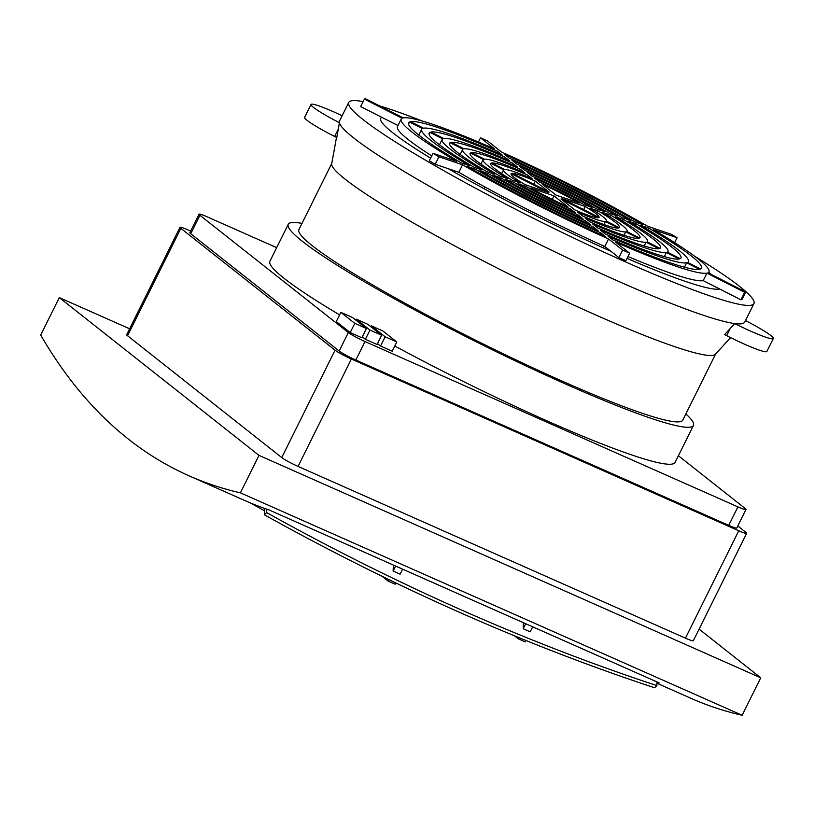 <?xml version="1.0" encoding="UTF-8"?>
<svg xmlns="http://www.w3.org/2000/svg" width="814" height="814" viewBox="0 0 814 814"><rect width="100%" height="100%" fill="white"/><g stroke="black" fill="none" stroke-linecap="round" stroke-linejoin="round"><path stroke-width="1.22" d="M264.336 514.774A1964.609 1288.664 -133 0 0 459.004 612.108A1964.609 1288.664 -133 0 0 654.527 687.759L656.847 685.602A1964.609 1288.664 -133 0 1 461.324 609.94A1964.609 1288.664 -133 0 1 266.656 512.617L264.336 514.774L264.591 508.404A1632.457 671.947 -66.1 0 0 266.788 509.177A1632.457 671.947 -66.1 0 0 269.058 509.951L659.238 682.926A1632.457 671.947 113.9 0 1 656.979 682.152L656.99 681.929M708.74 272.354A190.466 18.244 -153.6 0 1 711.548 274.572M719.769 289.041L703.204 280.627L706.928 273.138L744.657 292.307L745.736 291.951L742.022 299.44L740.933 299.796L719.769 289.041A190.466 18.244 -153.6 0 1 627.045 258.394M685.856 413.939A226.18 21.663 -153.6 0 1 693.436 425.447A226.18 21.663 -153.6 0 1 565.852 384.137A226.18 21.663 -153.6 0 1 288.248 224.308A226.18 21.663 -153.6 0 1 301.994 223.392M693.436 425.447L675.091 462.413A226.18 21.663 -153.6 0 1 547.507 421.092A226.18 21.663 -153.6 0 1 394.79 346.021M339.601 314.876A226.18 21.663 -153.6 0 1 269.902 261.274L288.248 224.308M422.395 121.083A226.18 21.663 26.4 0 0 379.436 105.83M363.115 101.638A226.18 21.663 26.4 0 0 348.748 102.442A226.18 21.663 26.4 0 0 626.342 262.261A226.18 21.663 26.4 0 0 753.937 303.581A226.18 21.663 26.4 0 0 694.566 256.186M348.748 102.442L339.57 120.92A226.18 21.663 26.4 0 0 339.438 122.71A226.18 21.663 26.4 0 0 617.175 280.749A226.18 21.663 26.4 0 0 734.767 323.575A226.18 21.663 26.4 0 0 744.759 322.059L753.937 303.581M336.497 137.413L331.715 163.716A214.275 20.523 26.4 0 0 594.881 314.591A214.275 20.523 26.4 0 0 715.425 354.202L730.596 337.637M342.134 115.761A39.214 3.755 -153.6 0 0 311.04 104.457A39.214 3.755 -153.6 0 0 339.438 122.71L336.772 137.556L334.666 136.487L338.258 129.243M715.628 353.978L682.773 420.156A214.275 20.523 -153.6 0 1 561.904 381.013A214.275 20.523 -153.6 0 1 298.911 229.609L331.766 163.431M745.492 320.574A39.214 3.755 -153.6 0 1 773.3 338.522A39.214 3.755 -153.6 0 1 751.18 331.359A39.214 3.755 -153.6 0 1 734.767 323.575L730.28 328.429L726.678 335.673A39.214 3.755 26.4 0 0 744.759 344.291A39.214 3.755 26.4 0 0 766.88 351.455L773.3 338.522M656.939 683.241L690.791 698.249A1632.457 671.947 -66.1 0 0 742.144 715.272L240.405 492.836A1632.457 671.947 113.9 0 1 189.052 475.814A1632.457 671.947 113.9 0 1 40.7 335.063L59.3 297.609L129.619 328.785M189.052 475.814L244.831 500.539A1632.457 671.947 -66.1 0 0 264.591 508.404M742.144 715.272L760.734 677.808L259.005 455.372L240.405 492.836M699.104 629.12L760.734 677.808M259.005 455.372L59.3 297.609M656.979 682.152L656.847 685.602M525.681 623.717L523.188 628.734L530.189 631.837L532.682 626.821M395.614 566.056L393.121 571.072L400.122 574.175L402.615 569.159M266.656 512.617L266.788 509.177M179.986 227.32L126.679 334.707A14.001 1.343 26.4 0 0 127.554 335.755L281.746 457.57A14.001 1.343 26.4 0 0 298.066 466.412L685.449 638.156A14.001 1.343 26.4 0 0 693.345 640.71L746.652 533.323A14.001 1.343 -153.6 0 1 738.756 530.769L351.373 359.025A14.001 1.343 -153.6 0 1 335.053 350.183L180.871 228.368A14.001 1.343 -153.6 0 1 179.986 227.32A14.001 1.343 -153.6 0 1 187.892 229.874L190.639 231.095M525.905 640.476L525.213 641.87L518.203 638.766L518.793 637.586M393.366 565.058L393.121 571.072M382 576.251L388.146 581.104L388.889 579.599M395.787 582.926L395.146 584.208L388.146 581.104M523.422 622.72L523.188 628.734M514.458 635.805L518.203 638.766M264.489 510.765A1964.609 1288.664 -133 0 1 249.99 502.767M737.789 525.956L745.777 532.275A14.001 1.343 -153.6 0 1 746.652 533.323M678.398 455.738L745.075 508.414A14.286 1.363 -153.6 0 1 745.97 509.483L736.792 527.971A14.286 1.363 -153.6 0 1 728.734 525.356L355.82 360.032A14.286 1.363 -153.6 0 1 339.173 351.017L190.751 233.75A14.286 1.363 -153.6 0 1 189.855 232.672L199.023 214.194A14.286 1.363 -153.6 0 1 207.082 216.809L276.668 247.649M745.97 509.483A14.286 1.363 -153.6 0 1 737.911 506.878L364.987 341.554A14.286 1.363 -153.6 0 1 348.351 332.539L199.918 215.272A14.286 1.363 -153.6 0 1 199.023 214.194M610.988 251.343L604.802 246.459L608.516 238.96L622.618 250.102L629.619 253.205L625.895 260.694L618.894 257.59L610.988 251.343A190.466 18.244 -153.6 0 1 448.473 168.773L435.215 164.265L429.304 160.806L433.028 153.317L438.939 156.776L435.215 164.265M430.616 158.16A190.466 18.244 -153.6 0 1 380.738 118.325A190.466 18.244 -153.6 0 1 381.827 117.328L360.663 106.573L364.377 99.084L402.106 118.254A171.815 16.453 -153.6 0 0 401.17 119.119L397.446 126.618A171.815 16.453 -153.6 0 0 431.746 155.891M366.463 328.52L361.874 337.759L350.203 332.58L336.274 321.581L340.863 312.332L352.533 317.511L366.463 328.52L354.792 323.341L340.863 312.332M355.596 319.933L356.033 319.057L367.694 324.237L381.634 335.246L377.045 344.485L365.374 339.306L362.311 336.884M370.767 326.658L371.194 325.783L382.865 330.962L396.794 341.961L392.216 351.21L380.545 346.031L377.472 343.61M703.204 280.627A171.815 16.453 -153.6 0 1 627.97 256.532M604.802 246.459A171.815 16.453 -153.6 0 1 458.842 172.293L448.473 168.773M397.985 125.539L381.827 117.328M350.203 332.58L354.792 323.341M365.374 339.306L369.963 330.067L356.033 319.057M381.634 335.246L369.963 330.067M380.545 346.031L385.134 336.793L371.194 325.783M396.794 341.961L385.134 336.793M745.736 291.951L708.017 272.782A171.815 16.453 -153.6 0 0 708.953 271.917A171.815 16.453 -153.6 0 0 653.469 229.69L677.095 237.719L671.184 234.259L647.557 226.231A171.815 16.453 -153.6 0 0 501.597 152.076L487.505 140.934L480.504 137.831L478.439 141.992M480.504 137.831L494.597 148.962A171.815 16.453 -153.6 0 0 403.195 117.898L365.466 98.728L364.377 99.084M401.17 119.119A171.815 16.453 -153.6 0 0 456.654 161.345L433.028 153.317M438.939 156.776L462.566 164.804L458.842 172.293M622.618 250.102L618.894 257.59M629.619 253.205L615.516 242.063A171.815 16.453 -153.6 0 0 706.928 273.138M744.657 292.307L740.933 299.796M677.095 237.719L674.653 242.633M604.761 211.681L596.713 208.954A80.393 7.702 -153.6 0 0 531.939 176.038L527.136 172.242A94.841 9.086 -153.6 0 1 604.761 211.681M623.382 219.465A117.694 11.274 -153.6 0 1 660.48 247.853A117.694 11.274 -153.6 0 1 659.971 248.372L647.14 241.85A103.246 9.89 -153.6 0 0 647.537 241.422A103.246 9.89 -153.6 0 0 615.343 216.728L623.382 219.465L622.568 221.103M630.178 220.329L622.14 217.592A126.099 12.078 -153.6 0 0 516.768 164.052L511.975 160.266A140.557 13.462 -153.6 0 1 630.178 220.329M648.799 228.103A163.411 15.649 -153.6 0 1 701.434 268.172A163.411 15.649 -153.6 0 1 700.559 268.996L687.728 262.474A148.962 14.265 -153.6 0 0 688.481 261.752A148.962 14.265 -153.6 0 0 640.76 225.366L648.799 228.103L648.005 229.701M609.839 216.819L610.673 215.14A94.841 9.086 -153.6 0 1 640.008 237.688A94.841 9.086 -153.6 0 1 639.682 238.054L626.841 231.532A80.393 7.702 -153.6 0 0 627.065 231.257L626.912 231.573M610.673 215.14L602.635 212.413A80.393 7.702 -153.6 0 1 627.065 231.257M635.286 225.397L636.09 223.779A140.557 13.462 -153.6 0 1 680.952 258.018A140.557 13.462 -153.6 0 1 680.27 258.679L667.439 252.167A126.099 12.078 -153.6 0 0 668.009 251.587L667.663 252.279M636.09 223.779L628.052 221.052A126.099 12.078 -153.6 0 1 668.009 251.587M509.188 158.058A148.962 14.265 -153.6 0 1 634.849 221.917L642.887 224.644A163.411 15.649 -153.6 0 0 504.385 154.273L509.188 158.058M524.348 170.045A103.246 9.89 -153.6 0 1 609.432 213.278L617.47 216.005A117.694 11.274 -153.6 0 0 519.556 166.249L524.348 170.045M608.516 238.96A171.815 16.453 -153.6 0 1 462.566 164.804M646.051 242.206L658.892 248.728A117.694 11.274 -153.6 0 1 597.568 227.889L592.775 224.094A103.246 9.89 -153.6 0 0 646.051 242.206L644.179 245.991M686.64 262.83L699.47 269.342A163.411 15.649 -153.6 0 1 612.728 239.865L607.936 236.08A148.962 14.265 -153.6 0 0 686.64 262.83L684.462 267.216M638.593 238.41A94.841 9.086 -153.6 0 1 589.977 221.896L585.185 218.101A80.393 7.702 -153.6 0 0 625.752 231.888L638.593 238.41M624.063 235.297L625.752 231.888M679.181 259.035A140.557 13.462 -153.6 0 1 605.148 233.872L600.356 230.087A126.099 12.078 -153.6 0 0 666.351 252.513L679.181 259.035M664.316 256.613L666.351 252.513M585.113 222.314L585.765 220.991L590.567 224.786A117.694 11.274 -153.6 0 1 492.653 175.03L500.691 177.757L499.969 179.212M585.765 220.991A103.246 9.89 -153.6 0 1 500.691 177.757M600.274 234.31L600.936 232.977L605.728 236.762A163.411 15.649 -153.6 0 1 467.236 166.392L475.274 169.119L474.542 170.584M600.936 232.977A148.962 14.265 -153.6 0 1 475.274 169.119M577.533 216.31L578.184 214.998L582.977 218.793A94.841 9.086 -153.6 0 1 505.362 179.355L513.4 182.082L512.698 183.516M578.184 214.998A80.393 7.702 -153.6 0 1 513.4 182.082M592.694 228.317L593.355 226.984L598.148 230.769A140.557 13.462 -153.6 0 1 479.945 170.706L487.983 173.443L487.26 174.898M593.355 226.984A126.099 12.078 -153.6 0 1 487.983 173.443M605.433 221.561L618.284 228.093A71.988 6.899 -153.6 0 1 582.397 215.893L577.584 212.098A57.529 5.515 -153.6 0 0 605.433 221.561L603.957 224.532M569.942 210.307L570.583 208.995L575.386 212.79A71.988 6.899 -153.6 0 1 518.08 183.669L526.129 186.406L525.437 187.81M490.75 163.299L503.601 169.821A57.529 5.515 -153.6 0 0 503.53 169.933A57.529 5.515 -153.6 0 0 520.217 182.947L512.169 180.22A71.988 6.899 -153.6 0 1 490.577 163.512A71.988 6.899 -153.6 0 1 490.75 163.299L490.516 163.777M527.726 175.142L532.529 178.938A57.529 5.515 -153.6 0 0 504.69 169.475L491.839 162.942A71.988 6.899 -153.6 0 1 527.726 175.142L527.004 176.597M539.529 182.041L534.727 178.246A71.988 6.899 -153.6 0 1 592.043 207.367L583.994 204.629A57.529 5.515 -153.6 0 0 539.529 182.041M597.954 210.816A71.988 6.899 -153.6 0 1 619.535 227.523A71.988 6.899 -153.6 0 1 619.373 227.737L606.522 221.215A57.529 5.515 -153.6 0 0 606.593 221.103A57.529 5.515 -153.6 0 0 589.906 208.089L597.954 210.816L597.079 212.576M512.555 163.146L517.348 166.941A103.246 9.89 -153.6 0 0 464.072 148.83L451.231 142.308A117.694 11.274 -153.6 0 1 512.555 163.146L511.853 164.56M497.385 151.17L502.187 154.955A148.962 14.265 -153.6 0 0 423.483 128.205L410.653 121.693A163.411 15.649 -153.6 0 1 497.385 151.17L496.693 152.564M520.136 169.139L524.938 172.934A80.393 7.702 -153.6 0 0 484.371 159.147L471.53 152.625A94.841 9.086 -153.6 0 1 520.136 169.139L519.434 170.564M504.975 157.163L509.768 160.948A126.099 12.078 -153.6 0 0 443.772 138.512L430.942 132A140.557 13.462 -153.6 0 1 504.975 157.163L504.273 158.557M429.853 132.356L442.684 138.868A126.099 12.078 -153.6 0 0 442.114 139.448A126.099 12.078 -153.6 0 0 482.061 169.984L474.033 167.257A140.557 13.462 -153.6 0 1 429.161 133.018A140.557 13.462 -153.6 0 1 429.853 132.356L429.049 133.974M470.441 152.971L483.282 159.503A80.393 7.702 -153.6 0 0 483.058 159.778A80.393 7.702 -153.6 0 0 507.488 178.622L499.45 175.895A94.841 9.086 -153.6 0 1 470.105 153.347A94.841 9.086 -153.6 0 1 470.441 152.971L470.014 153.836M409.564 122.039L422.395 128.561A148.962 14.265 -153.6 0 0 421.642 129.284A148.962 14.265 -153.6 0 0 469.363 165.659L461.324 162.932A163.411 15.649 -153.6 0 1 408.689 122.863A163.411 15.649 -153.6 0 1 409.564 122.039L408.567 124.043M450.142 142.664L462.983 149.186A103.246 9.89 -153.6 0 0 462.586 149.613A103.246 9.89 -153.6 0 0 494.78 174.308L486.741 171.571A117.694 11.274 -153.6 0 1 449.633 143.183A117.694 11.274 -153.6 0 1 450.142 142.664L449.532 143.905M570.583 208.995A57.529 5.515 -153.6 0 1 526.129 186.406M726.678 335.673L724.582 334.605L730.28 328.429M512.169 173.27A49.125 4.711 -153.6 0 1 535.327 181.146L549.145 192.063L512.169 173.27M524.898 184.544A49.125 4.711 -153.6 0 1 511.06 173.677A49.125 4.711 -153.6 0 1 511.08 173.626L548.056 192.409L524.898 184.544M567.796 206.787A49.125 4.711 -153.6 0 1 530.82 188.003L553.978 195.869L567.796 206.787M574.796 209.89L560.978 198.972L597.954 217.765A49.125 4.711 -153.6 0 1 574.796 209.89M556.145 195.167L542.327 184.249A49.125 4.711 -153.6 0 1 579.303 203.032L556.145 195.167M599.043 217.409L562.057 198.626L585.215 206.491A49.125 4.711 -153.6 0 1 599.063 217.358A49.125 4.711 -153.6 0 1 599.043 217.409M311.04 104.457L304.609 117.399A39.214 3.755 26.4 0 0 334.666 136.487M533.781 184.249L535.327 181.146M553.978 195.869L552.238 199.369M585.215 206.491L583.679 209.605M738.756 530.769L685.449 638.156M351.373 359.025L298.066 466.412M335.053 350.183L281.746 457.57M180.871 228.368L127.554 335.755M190.751 233.75L199.918 215.272M339.173 351.017L348.351 332.539M355.82 360.032L364.987 341.554M728.734 525.356L737.911 506.878M484.035 188.675L484.89 186.955M603.459 247.955L604.314 246.235M647.537 241.422L647.293 241.931M688.481 261.752L688.044 262.637M708.953 271.917L708.424 272.985M442.114 139.448L439.468 144.78M483.058 159.778L480.911 164.092M421.642 129.284L418.772 135.053M462.586 149.613L460.175 154.457M503.53 169.933L501.689 173.647"/></g></svg>
